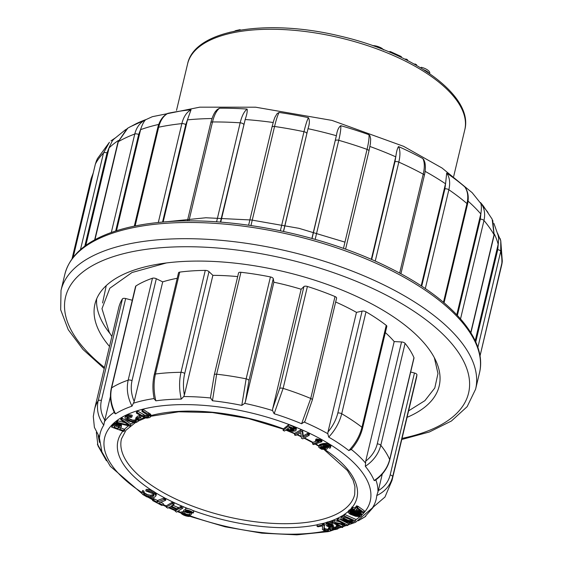 <?xml version="1.0" encoding="UTF-8"?>
<svg xmlns="http://www.w3.org/2000/svg" width="563" height="563" viewBox="0 0 563 563"><rect width="100%" height="100%" fill="white"/><g stroke="black" fill="none" stroke-linecap="round" stroke-linejoin="round"><path stroke-width="0.84" d="M475.749 341.987L497.748 249.648L498.29 243.8L475.2 340.763M457.395 315.4L480.33 219.113L480.922 213.384L456.783 314.752M421.715 286.208L444.918 188.83L445.629 183.228L421.187 285.856M371.671 259.543L394.966 161.771L395.866 156.282L371.306 259.388M312.043 238.487L336.505 135.169L311.902 238.445M283.555 231.428L308.158 128.153L283.442 231.407M220.745 222.139L245.32 118.99L220.379 222.111M163.15 222.04L187.627 119.328L185.762 124.648L162.545 222.096M116.499 230.739L140.715 129.124L138.674 134.494L115.682 230.999M85.822 245.419L109.18 147.422L107.026 152.876L84.809 246.158M110.271 333.922A176.93 75.336 13.4 0 1 96.632 298.925M106.252 285.596L102.586 302.978M111.305 232.491L134.768 134.015A210.126 89.468 -166.6 0 0 118.307 141.707L127.85 128.09L136.605 123.473A201.821 85.928 13.4 0 1 145.704 119.652C143.98 121.277 142.319 124.43 140.715 129.124M167.936 113.325C163.467 115.774 160.371 120.398 158.66 127.21A2.97 1.267 13.4 0 0 157.724 127.857C159.343 121.172 162.51 116.428 167.225 113.635L167.936 113.325A201.821 85.928 13.4 0 1 191.047 109.743L187.627 119.328M215.172 111.938L217.248 109.496L219.556 108.209A201.821 85.928 13.4 0 1 247.115 109.06C247.502 111.122 246.911 114.43 245.32 118.99M273.738 120.531L274.927 117.217L277.137 113.578L279.114 112.466A201.821 85.928 13.4 0 1 308.425 117.667C309.756 120.137 309.664 123.635 308.158 128.153M336.505 135.169C337.195 130.447 338.623 127.28 340.784 125.683A201.821 85.928 13.4 0 1 368.976 134.719L369.947 135.796L370.679 139.012L370.377 143.91M395.866 156.282C396.507 151.475 397.394 148.238 398.527 146.563A201.821 85.928 13.4 0 1 422.841 158.555L423.876 159.815L424.966 162.918M445.629 183.228L446.691 173.066A201.821 85.928 13.4 0 1 464.749 186.839L465.137 187.31M480.922 213.384C481.611 208.458 481.492 204.862 480.556 202.589A201.821 85.928 13.4 0 1 483.406 206.093L492.168 219.169M498.29 243.8L498.677 238.571L498.199 235.559M125.732 129.539L113.775 139.209L112.34 140.841L109.18 147.422M138.674 134.494A2.97 1.267 13.4 0 0 134.768 134.015C136.506 127.196 140.152 122.41 145.704 119.652M158.302 222.498L181.856 123.614C183.566 116.801 186.627 112.178 191.047 109.743M216.572 221.836L240.162 122.818C241.837 116.006 244.159 111.425 247.115 109.06M219.556 108.209C216.53 110.566 214.179 115.155 212.504 121.96L188.922 220.935M280.381 230.753L303.978 131.7C305.618 124.887 307.102 120.208 308.425 117.667M279.114 112.466C277.721 114.993 276.201 119.666 274.561 126.478L250.964 225.524M343.458 248.424L367.055 149.385C368.659 142.566 369.3 137.675 368.976 134.719M340.784 125.683C341.037 128.61 340.362 133.494 338.757 140.314L315.16 239.366M399.646 273.111L423.221 174.157C424.791 167.317 424.664 162.116 422.841 158.555M398.527 146.563C400.293 150.096 400.384 155.275 398.815 162.116L375.232 261.119M443.468 302.282L466.98 203.574C468.522 196.719 467.776 191.146 464.749 186.839M446.691 173.066C449.675 177.331 450.4 182.891 448.859 189.745L425.304 288.601M470.745 332.564L494.047 234.764L492.153 219.148M480.556 202.589C484.356 207.663 485.496 213.63 483.976 220.506L460.541 318.876M480 356.041L502.309 261.302L500.76 240.774L497.593 233.321M500.085 238.48L500.753 240.781M500.767 240.837L500.739 251.379L477.86 347.413M80.474 249.655L103.508 152.988L109.405 142.284M115.514 137.794L110.939 140.863M109.447 142.235L97.329 158.794L95.393 164.03L73.162 257.347L95.351 164.157A2.97 1.267 13.4 0 1 95.393 164.03A210.126 89.468 -166.6 0 1 103.508 152.988A2.97 1.267 13.4 0 1 107.026 152.876M165.578 221.85L205.861 217.761L251.506 220.006L299.016 228.339L344.964 242.125M109.511 346.456A176.93 75.336 13.4 0 1 94.95 304.048A176.93 75.336 13.4 0 1 95.759 301.212A176.93 75.336 13.4 0 1 363.775 299.84A176.93 75.336 13.4 0 1 439.175 386.056A176.93 75.336 13.4 0 1 407.049 417.345M428.865 73.113A9.648 4.11 -166.6 0 0 423.805 69.777M429.597 73.612L429.808 72.726A9.648 4.11 -166.6 0 0 421.23 67.307L421.054 68.06M389.687 52.155L389.835 51.536L389.237 51.965M389.835 51.536L390.666 51.712L390.483 52.493M390.666 51.712L401.306 56.574L401.137 57.306M401.306 56.574L401.32 57.391M414.009 63.95L416.55 64.646L416.395 65.301M405.057 59.228L405.536 59.052L405.444 59.418M405.536 59.052L406.697 59.277L406.535 59.974M406.697 59.277L407.591 59.924L407.464 60.445M415.269 63.95L415.121 64.576M372.79 45.638L373.353 45.842M373.403 45.624L374.881 45.772L374.747 46.335M374.881 45.772L376.351 46.067L376.161 46.849M376.351 46.067L377.893 46.518L377.682 47.405M377.893 46.518L379.483 47.116L379.272 48.003M379.483 47.116L380.912 47.778L380.729 48.552M380.912 47.778L382.136 48.488L382.01 49.044M382.136 48.488L383.072 49.46M383.121 49.241L383.769 49.987M233.828 31.577L235.714 30.62L240.063 29.677L240.612 30.05M240.063 29.677L239.944 30.156M228.909 32.626L230.168 32.147M316.49 441.11L312.887 442.384L312.514 443.954L313.633 444.58L321.86 441.751L321.987 439.914L316.519 438.915L315.857 439.246L315.484 440.815L318.904 441.702L312.514 443.954M327.314 448.493L326.28 447.057L323.253 445.882L327.736 446.002L329.038 446.916L328.546 447.698L330.066 448.211L330.974 445.889L329.573 444.439L326.723 443.461L323.324 443.482L320.009 444.418L319.256 445.023L318.862 447.423L321.55 449.246L326.223 449.422L327.159 448.866L327.687 446.931L326.653 445.488M353.831 510.683L355.281 511.091L355.696 510.493L363.332 512.886L364.134 512.661L364.205 510.747L358.047 506.327L356.569 505.82L355.063 507.882L351.826 507.249L351.34 509.114L354.254 510.085L353.831 510.683L354 509.979M354.211 510.303L349.454 509.93L348.666 510.697L348.3 512.576L350.179 514.202L355.591 516.271L360.411 516.707L361.263 515.99L361.664 514.125L359.933 512.492L354.964 510.528M355.492 520.951L355.865 519.382L344.577 514.406L341.565 516.222L340.925 518.741L342.339 520.254L345.689 521.936L351.326 522.985L355.492 520.951L344.197 515.968L344.577 514.406L343.754 516.116L341.79 517.306L342.163 515.743M339.306 521.62L332.881 520.289L331.973 520.676L332.909 520.296A122.854 52.31 13.4 0 0 341.72 516.081M343.31 524.132L332.508 521.859L331.593 522.246L341.664 527.432L342.712 527.468L342.41 526.933L334.851 523.041L347.104 525.61L348.018 525.223L348.391 523.66L338.314 518.467L337.265 518.439L337.209 520.543L344.767 524.435L343.31 524.132L343.409 523.731M342.712 527.468L342.783 525.37L340.685 524.287M336.041 528.826L333.141 528.404L332.395 527.454L333.007 526.588L329.805 526.468L327.582 525.321L327.849 524.188L328.503 524.04L331.558 524.765L332.318 524.413L332.691 522.844L329.179 521.788L327.019 522.119L326.23 523.09L325.857 524.66L326.786 525.941L328.975 526.968L331.157 527.193L331.572 528.397L332.592 528.988L335.196 529.6L337.87 528.91L338.37 526.827L338.06 526.215L337.3 525.603L336.245 525.765L335.872 527.327L336.526 528.481L336.041 528.826L336.287 527.805M333.007 526.588L333.38 525.026L330.178 524.899L327.955 523.752M336.414 527.264L334.471 527.228L332.874 526.342M328.095 530.909L325.9 530.846L324.105 529.797L323.809 528.72L324.541 524.779L323.514 523.301L317.349 524.632L316.976 526.201L317.863 526.792L322.578 525.919L322.402 529.368L324.95 531.268L327.926 531.69L329.629 531.296L330.27 530.55L330.474 528.46L329.946 527.869L328.553 527.932L328.18 529.501L328.693 530.564L328.095 530.909L328.377 529.713M328.468 529.34L325.224 528.854L324.204 527.594L324.253 526.602M193.763 511.387A7.009 2.984 -166.6 0 0 192.335 510.275A7.009 2.984 -166.6 0 0 188.091 508.642A7.009 2.984 -166.6 0 0 185.72 508.312L185.347 509.874L185.734 510.535A5.609 2.386 13.4 0 1 192.173 512.999L193.391 512.956L193.763 511.387M182.743 508.206L181.469 507.636L178.429 509.072L177.422 508.987L171.117 506.158L173.988 504.434L171.975 503.779L166.226 507.228L167.823 508.136L169.977 506.841L170.99 506.925L177.296 509.754L175.135 511.049L176.486 512.098L182.743 508.206L183.116 506.637L182.736 506.468A122.854 52.31 13.4 0 0 188.091 508.642M176.043 509.163L175.135 511.049M173.988 504.434L174.361 502.865L172.348 502.21L166.599 505.658L166.226 507.228M183.116 506.637L181.842 506.067L178.802 507.502L177.795 507.418L172.672 505.152M162.939 505.159L158.893 503.026L165.585 500.352L165.958 498.79L164.192 497.981L157.457 500.5L153.446 498.48L152.84 498.727L152.777 500.655L161.68 505.356L162.939 505.159L163.312 503.596L160.8 502.266M153.572 496.052L150.152 496.805L147.077 496.221L143.924 494.356L143.488 492.611L142.319 492.041L141.813 492.477L142.488 494.349L146.915 496.904L151.025 497.776L154.438 497.312L155.958 495.813L156.331 494.244L155.761 492.977L152.876 490.901L148.899 489.529L146.169 489.346L145.796 490.915L153.059 493.73L154.121 495.025L153.572 496.052L153.91 494.652M153.945 494.49L150.525 495.243L147.45 494.652L144.297 492.787L143.861 491.042L142.692 490.479L141.813 492.477M122.889 431.181A122.854 52.31 13.4 0 0 151.919 490.457L151.229 491.879L149.892 491.415L150.265 489.845M116.576 422.926L113.881 423.693L112.002 425.551L111.629 427.12L123.726 431.476L124.409 430.969L124.782 429.407L120.06 427.662M124.409 430.969L119.687 429.224L121.045 427.444L121.517 425.332L118.948 423.46M124.845 422.595L117.801 420.807L116.485 421.244L116.112 422.813L129.898 426.142L130.461 425.832L130.785 423.833L121.531 417.774L120.637 419.702L128.42 424.952L128.885 425.304L127.766 425.002L127.864 424.593M138.118 421.377L137.879 420.244L136.485 418.992L135.599 419.175L136.492 421.131L134.543 421.905L131.151 421.314L127.491 419.491L126.457 418.119L127.287 417.232L131.482 417.331L131.904 416.887L132.277 415.318L131.01 414.952L126.717 414.945L125.507 415.775L124.944 417.88L125.45 419.055L127.885 420.772L134.071 422.665L136.112 422.553L138.118 421.377L138.526 419.238L137.696 418.07M136.485 419.935L132.755 420.118L128.969 418.619L127.076 417.211M136.858 417.422L135.972 417.605L135.599 419.175M148.477 415.487L145.148 415.445L137.513 410.997L136.633 411.194L136.513 413.207L144.614 417.739L146.978 418.098L149.857 417.514L150.61 416.669L150.849 414.537L143.129 409.371L142.242 409.625L141.869 411.187L142.284 411.673L148.477 415.585L148.773 416.711L148.913 416.127M288.742 424.629L283.471 428.865L283.098 430.435L284.484 431.047L286.644 429.414L292.394 431.328L295.645 430.899L296.405 428.682L296.061 427.901L288.742 424.629L288.369 426.198L283.098 430.435M301.24 429.646L294.906 433.193L294.533 434.763L295.019 435.305L296.054 435.319L300.797 432.658L301.458 438.246L302.795 438.851L309.129 435.319L309.502 433.749L307.996 433.186L303.253 435.846L302.577 430.259L301.24 429.646L300.867 431.216L294.533 434.763M140.088 415.325L137.069 416.388L136.696 417.95L138.069 418.605L140.919 417.542L141.264 416.113M185.403 509.649A4.208 1.788 -166.6 0 0 183.58 510.634L183.207 512.203A4.208 1.788 -166.6 0 0 186.888 514.92A4.208 1.788 -166.6 0 0 191.392 514.153A4.208 1.788 -166.6 0 0 189.597 512.105A4.208 1.788 -166.6 0 0 183.207 512.203A5.609 2.386 13.4 0 1 182.799 511.788L181.582 511.837L181.209 513.4A7.009 2.984 -166.6 0 0 189.252 516.482L189.576 515.145M111.889 336.47A168.154 71.592 13.4 0 1 109.222 332.121L101.98 308.707L109.827 288.235L131.995 272.527L166.402 262.956M177.225 278.298A142.46 60.656 13.4 0 0 162.707 281.88L156.31 278.72L132.031 380.644C130.503 387.457 131.228 394.403 134.212 401.496L132.002 406.169A141.876 60.41 -166.6 0 0 115.549 413.854L114.732 413.333C110.629 405.008 109.482 396.662 111.298 388.294L135.577 286.377A2.97 1.267 13.4 0 1 135.915 285.962L111.629 387.879C109.75 396.542 111.059 405.198 115.549 413.854M178.541 272.795A2.97 1.267 13.4 0 1 179.724 272.105L155.437 374.022C153.495 382.706 153.636 391.63 155.86 400.814L154.22 398.942C152.489 390.602 152.496 382.523 154.255 374.712L178.541 272.795M205.277 270.388A2.97 1.267 13.4 0 1 208.986 271.633L212.877 275.349L184.382 394.966L183.735 396.563L181.265 399.111C179.14 389.92 179.048 380.989 180.99 372.312L205.277 270.388A152.932 65.118 -166.6 0 0 179.724 272.105M212.877 275.349A142.46 60.656 13.4 0 1 237.692 276.602M238.55 273.203A2.97 1.267 13.4 0 1 238.557 272.971A2.97 1.267 13.4 0 1 240.929 272.288L216.649 374.205L212.462 400.765L210.576 397.985L210.562 397.006M270.43 276.933A2.97 1.267 13.4 0 1 273.266 278.664L273.878 282.211L245.384 401.827L244.715 403.361L241.794 405.381L246.144 378.85L270.43 276.933A152.932 65.118 -166.6 0 0 240.929 272.288M273.878 282.211A142.46 60.656 13.4 0 1 301.149 289.241L303.929 286.574A2.97 1.267 13.4 0 1 307.405 286.468L283.126 388.386L274.153 413.728L272.548 410.54L272.654 408.858L301.149 289.241M304.857 421.546L301.599 423.749L310.734 398.463L335.013 296.546A152.932 65.118 -166.6 0 0 307.405 286.468M335.013 296.546A2.97 1.267 13.4 0 1 336.59 298.137L312.31 400.054A2.97 1.267 -166.6 0 0 310.734 398.463A152.932 65.118 13.4 0 0 283.126 388.386A2.97 1.267 -166.6 0 0 279.649 388.491L303.929 286.574M335.668 302A142.46 60.656 13.4 0 1 356.478 312.374L362.1 311.114A2.97 1.267 13.4 0 1 365.999 311.832L341.713 413.756C339.524 422.37 335.189 430.16 328.715 437.127L327.821 433.714L327.976 431.99L356.478 312.374M351.242 449.365L348.835 450.576C355.394 443.658 359.764 435.889 361.953 427.275L386.239 325.358A152.932 65.118 -166.6 0 0 365.999 311.832M386.239 325.358A2.97 1.267 13.4 0 1 386.823 326.385L362.537 428.302A2.97 1.267 -166.6 0 0 361.953 427.275A152.932 65.118 13.4 0 0 341.713 413.756A2.97 1.267 -166.6 0 0 337.821 413.031L362.1 311.114M385.345 332.585A142.46 60.656 13.4 0 1 394.191 341.565L401.546 341.959A2.97 1.267 13.4 0 1 405.086 343.367L380.806 445.284C378.575 453.855 373.417 460.872 365.331 466.333L365.697 461.181L394.191 341.565M365.697 461.181C371.7 456.41 375.556 450.639 377.266 443.876A2.97 1.267 -166.6 0 1 380.806 445.284A152.932 65.118 13.4 0 1 389.673 459.57A2.97 1.267 -166.6 0 1 389.723 459.978C387.534 468.339 382.587 475.186 374.888 480.52L374.149 480.542C382.263 475.137 387.443 468.142 389.673 459.57L413.953 357.653A152.932 65.118 -166.6 0 0 405.086 343.367M413.953 357.653A2.97 1.267 13.4 0 1 414.002 358.054L389.723 459.978M372.474 507.826L372.523 507.713A141.876 60.41 -166.6 0 0 376.76 495.56L378.329 490.647C384.515 486.911 388.463 481.668 390.18 474.926L414.459 373.002L410.673 372.03M414.459 373.002A2.97 1.267 13.4 0 1 416.937 374.817L392.657 476.741C390.419 485.271 385.12 491.541 376.76 495.56M390.18 474.926A2.97 1.267 -166.6 0 1 392.657 476.741A152.932 65.118 13.4 0 1 392.045 480.323L416.331 378.406A152.932 65.118 -166.6 0 0 416.937 374.817M122.438 298.883A152.932 65.118 -166.6 0 0 118.786 307.518L94.507 409.435A152.932 65.118 13.4 0 1 98.159 400.8L122.438 298.883A2.97 1.267 13.4 0 1 125.669 298.538L101.389 400.455C99.876 407.253 101.016 413.812 104.809 420.125L103.761 425.164A141.876 60.41 -166.6 0 0 99.524 437.317L99.433 437.402M132.277 300.241L125.669 298.538M132.002 406.169C127.569 397.485 126.295 388.808 128.174 380.145L152.46 278.228A152.932 65.118 -166.6 0 0 135.915 285.962M152.46 278.228A2.97 1.267 13.4 0 1 156.31 278.72M408.597 410.856L424.903 400.645L434.791 387.991L437.979 373.508L434.362 357.751M162.707 281.88L134.212 401.496M301.599 423.749A141.876 60.41 -166.6 0 0 274.153 413.728M241.794 405.381A141.876 60.41 -166.6 0 0 212.462 400.765M181.265 399.111A141.876 60.41 -166.6 0 0 155.86 400.814M374.149 480.542A141.876 60.41 -166.6 0 0 365.331 466.333M350.932 449.802L350.883 449.858C356.661 443.37 360.545 436.184 362.537 428.302M348.835 450.576A141.876 60.41 -166.6 0 0 328.715 437.127M378.329 490.647L382.298 473.997M110.454 396.429L104.809 420.125M93.31 416.536L94.38 427.324L99.524 437.317M103.761 425.164C98.173 417.556 96.308 409.435 98.159 400.8A2.97 1.267 -166.6 0 1 101.389 400.455M102.072 452.265L97.357 444.144M365.774 516.278L364.761 516.982M373.044 507.559L364.704 517.017L361.425 518.741M372.523 507.713L384.965 497.038M189.252 516.482L188.865 515.821A5.609 2.386 13.4 0 1 182.426 513.357L181.209 513.4M182.426 513.357L182.799 511.788M188.865 515.821L189.02 515.173M165.958 498.79L165.691 498.431L165.311 500L164.502 499.571L164.882 498.002L164.192 497.981L163.819 499.543L157.739 501.978L158.112 500.408M165.585 500.352L165.311 500M164.502 499.571L163.819 499.543M157.739 501.978L157.084 502.069L157.457 500.5M157.084 502.069L153.847 500.359L154.22 498.797M153.847 500.359L153.073 500.05L153.446 498.48M153.073 500.05L152.46 500.296M181.469 507.636L181.807 506.074A122.854 52.31 13.4 0 1 165.712 498.466M180.582 507.777L180.955 506.207M178.429 509.072L178.802 507.502M177.422 508.987L177.795 507.418M172.299 506.721L172.651 505.236M172.996 503.885L173.369 502.316M171.975 503.779L172.348 502.21M188.83 512.464A2.801 1.196 -166.6 0 0 184.573 512.527A2.801 1.196 -166.6 0 0 187.022 514.343A2.801 1.196 -166.6 0 0 190.027 513.829A2.801 1.196 -166.6 0 0 188.83 512.464M185.473 511.915A2.801 1.196 -166.6 0 0 189.499 512.872M155.958 495.813L155.388 494.546L155.761 492.977L155.064 492.329L154.691 493.892L153.706 493.181L154.079 491.619M152.735 496.439L153.108 494.87M151.567 496.714L151.94 495.144M150.152 496.805L150.525 495.243M148.555 496.636L148.928 495.074M147.077 496.221L147.45 494.652M145.887 495.707L146.26 494.138M144.747 495.032L145.12 493.462M143.924 494.356L144.297 492.787M143.551 493.737L143.924 492.168M143.656 493.16L144.037 491.59M143.488 492.611L143.861 491.042M142.319 492.041L142.692 490.479M155.81 495.173L156.183 493.603M155.388 494.546L154.691 493.892M153.706 493.181L152.503 492.47L152.876 490.901M152.503 492.47L151.229 491.879M149.892 491.415L148.526 491.091L148.899 489.529M148.526 491.091L147.161 490.929L147.534 489.36M147.161 490.929L145.796 490.915M193.391 512.956A7.009 2.984 -166.6 0 0 185.347 509.874M124.782 429.407L124.092 429.112L123.719 430.681M119.553 425.917L118.293 427.021L114.331 425.593M119.18 427.486L119.419 426.487L119.455 427.127L118.139 428.52L118.511 426.951M118.139 428.52L118.293 427.021M117.92 428.591L113.958 427.162L114.085 426.627M113.958 427.162L115.788 425.325L117.674 425.529L119.419 426.487M119.342 427.303L119.504 426.641M119.687 429.224L119.778 428.844M121.136 427.169L121.517 425.332M121.144 426.902L121.439 425.079M121.066 426.641L121.277 424.826M120.897 426.395L120.531 426.05L120.904 424.481M120.531 426.05L119.996 425.677L120.369 424.115M119.996 425.677L119.349 425.339L119.722 423.77M119.349 425.339L118.575 425.023L118.941 423.496M118.575 425.023L117.751 424.762L118.096 423.292M117.751 424.762L116.928 424.579L117.28 423.095M116.928 424.579L116.084 424.474L116.457 422.912M116.084 424.474L115.352 424.474L115.725 422.904M115.352 424.474L114.732 424.572L115.105 423.003M114.732 424.572L114.19 424.769L114.563 423.207M114.19 424.769L114.219 423.418M113.846 424.981L113.881 423.693M113.508 425.262L111.629 427.12M326.463 522.499A122.854 52.31 13.4 0 1 323.542 523.323L323.141 524.871L322.261 525.033L322.634 523.463M330.27 530.55L330.474 528.46M330.101 530.029L329.573 529.431L329.946 527.869M329.573 529.431L328.686 529.241L329.059 527.679M328.686 529.241L328.18 529.501M327.061 531.029L327.434 529.459M325.9 530.846L326.273 529.283M324.844 530.423L325.224 528.854M324.105 529.797L324.478 528.228M323.831 529.164L324.204 527.594M323.809 528.72L324.182 527.151M324.042 527.517L324.541 525.314M324.168 526.884L324.541 524.779M324.168 526.349L324.408 524.308M324.035 525.877L324.14 523.857M323.767 525.427L323.141 524.871M322.261 525.033L316.976 526.201M332.318 524.413L328.806 523.358L329.179 521.788L328.011 521.845L327.638 523.407L326.646 523.681L327.019 522.119L326.406 522.534L325.857 524.66M331.403 523.9L331.776 522.337M330.115 523.527L330.488 521.964M328.806 523.358L327.638 523.407M326.646 523.681L326.033 524.104M337.997 528.39L338.06 526.215M337.687 527.784L336.92 527.172L337.3 525.603M336.92 527.172L335.872 527.327M335.147 528.953L335.52 527.383M334.098 528.798L334.471 527.228M333.141 528.404L333.514 526.834M332.501 527.904L332.67 527.179M332.205 526.321L332.585 524.751M331.516 526.56L331.889 524.99M330.72 526.602L331.093 525.033M329.805 526.468L330.178 524.899M328.926 526.194L329.306 524.625M328.138 525.779L328.51 524.209M327.582 525.321L327.441 524.47M327.342 524.871L327.828 524.195M130.841 424.263L130.412 425.396L121.847 419.562L122.22 417.992M130.461 425.832L130.412 425.396M121.847 419.562L121.158 419.344L121.531 417.774M121.158 419.344L120.637 419.702M127.766 425.002L117.428 422.377L117.801 420.807M117.428 422.377L116.632 422.454L117.013 420.885M116.632 422.454L116.112 422.813M348.018 525.223L337.941 520.036L338.314 518.467M337.941 520.036L336.892 520.008M333.993 522.119L334.366 520.557M332.508 521.859L332.881 520.289M331.593 522.246L331.973 520.676M342.41 526.933L342.783 525.37M136.485 418.992L136.725 417.971M136.112 421.504L136.387 420.343M135.437 421.778L135.81 420.209M134.543 421.905L134.916 420.336M133.508 421.884L133.881 420.315M132.382 421.68L132.755 420.118M131.151 421.314L131.531 419.752M129.884 420.814L130.257 419.245M128.596 420.188L128.969 418.619M127.491 419.491L127.864 417.929M126.703 418.773L127.027 417.401M131.904 416.887L130.637 416.514L131.01 414.952M130.637 416.514L129.42 416.296L129.793 414.727M129.42 416.296L128.265 416.219L128.638 414.65M128.265 416.219L127.238 416.289L127.611 414.72M127.238 416.289L126.344 416.514L126.717 414.945M126.344 416.514L125.605 416.88L125.978 415.311M125.605 416.88L125.134 417.338L125.507 415.775M125.134 417.338L124.944 417.88M138.153 420.807L138.526 419.238M137.879 420.244L138.252 418.675M137.323 419.639L137.611 418.45M140.919 417.542L139.715 416.887L140.074 415.388M139.715 416.887L139.92 415.325M139.547 416.894L136.696 417.95M341.79 517.306L341.452 517.552L341.565 516.222L340.995 518.066L341.368 516.496M351.903 521.718L349.947 522.218L347.146 521.655L343.74 520.085L342.494 518.692L344.514 517.066L353.163 520.782L351.903 521.718L352.227 520.367M352.276 520.149L350.826 520.641L348.068 520.268L343.071 517.657M351.615 521.873L351.988 520.303M351.34 522L351.713 520.43M351.073 522.091L351.453 520.522M350.826 522.161L351.199 520.592M350.453 522.211L350.826 520.641M349.947 522.218L350.32 520.648M349.363 522.175L349.736 520.606M348.708 522.077L349.081 520.508M348.216 521.971L348.588 520.409M347.695 521.831L348.068 520.268M347.146 521.655L347.519 520.085M346.555 521.437L346.928 519.874M345.928 521.183L346.301 519.621M345.281 520.902L345.654 519.332M344.697 520.62L345.07 519.051M344.183 520.346L344.556 518.783M343.74 520.085L344.113 518.516M343.317 519.797L343.69 518.227M342.958 519.501L343.331 517.932M342.698 519.227L342.98 518.03M342.536 518.959L342.691 518.291M344.197 515.968L343.754 516.116M150.61 416.669L148.372 414.375L142.756 410.941L141.869 411.187M142.756 410.941L143.129 409.371M148.773 416.711L148.104 417.049L148.456 415.571M148.104 417.049L147.077 417.282L147.45 415.719M147.077 417.282L145.937 417.274L146.31 415.705M145.937 417.274L144.775 417.007L145.148 415.445M144.775 417.007L143.91 416.641L144.283 415.072M143.91 416.641L142.903 416.092L143.276 414.523M142.903 416.092L137.14 412.566L137.513 410.997M137.14 412.566L136.26 412.763M150.476 416.106L150.849 414.537M150.011 415.557L150.384 413.995M149.329 415.008L149.702 413.439M148.372 414.375L148.745 412.806M361.263 515.99L360.594 514.737L357.808 513.245L353.135 511.683L350.123 511.288L350.496 509.719L349.926 509.789L349.553 511.359L349.081 511.493L349.454 509.93M359.806 515.87L357.85 516.123L354.852 515.307L350.869 513.723L349.672 512.45L350.855 511.992L353.465 512.471L358.61 514.413L359.757 515.194L359.806 515.87L359.905 515.448M359.567 516.039L359.764 515.208M359.215 516.137L359.497 514.948M358.751 516.18L359.11 514.688M359.124 514.61L355.851 513.942L350.925 511.978M358.181 516.158L358.554 514.589M357.85 516.123L358.223 514.554M357.477 516.053L357.85 514.491M357.055 515.961L357.428 514.392M356.576 515.842L356.949 514.272M356.055 515.687L356.428 514.125M355.478 515.511L355.851 513.942M354.852 515.307L355.225 513.737M354.169 515.068L354.542 513.505M353.465 514.814L353.838 513.245M352.818 514.568L353.191 513.006M352.234 514.336L352.607 512.773M351.713 514.118L352.086 512.555M351.263 513.913L351.636 512.351M350.869 513.723L351.249 512.154M350.552 513.547L350.918 511.999M350.292 513.386L350.615 512.013M350.045 513.189L350.32 512.048M349.792 512.914L349.968 512.161M359.053 513.801L359.426 512.231M359.56 514.061L359.933 512.492M358.469 513.526L358.842 511.964M357.808 513.245L358.181 511.676M357.055 512.949L357.435 511.387M356.231 512.647L356.604 511.077M355.387 512.351L355.76 510.782M354.591 512.091L354.852 510.986M353.838 511.873L354.099 510.768M353.135 511.683L353.508 510.113M352.48 511.535L352.853 509.965M351.868 511.415L352.241 509.846M351.305 511.338L351.685 509.768M350.784 511.288L351.157 509.726M350.123 511.288L349.553 511.359M349.081 511.493L348.708 511.704L349.081 510.134M348.708 511.704L348.8 510.402M361.291 515.687L361.664 514.125M361.186 515.377L361.559 513.808M360.946 515.061L361.319 513.491M360.594 514.737L360.967 513.167M360.137 514.399L360.51 512.837M364.134 512.661L357.674 507.896L356.196 507.39L354.69 509.452L352.396 508.727L352.769 507.157L352.037 506.946L351.453 508.818L351.826 507.249M357.526 508.656L357.076 508.516M356.231 509.937L357.153 508.403L361.791 511.683L356.309 509.614M354.69 509.452L355.063 507.882M352.396 508.727L351.664 508.516M363.832 512.316L364.205 510.747M357.674 507.896L358.047 506.327M356.963 507.629L357.336 506.06M356.196 507.39L356.569 505.82M355.95 507.65L356.323 506.081M325.703 448.268L324.274 448.901L322.395 448.831L320.643 448.085L320.234 447.268L321.431 446.501L323.197 446.494L325.083 447.184L325.752 448.057M325.611 448.387L325.731 447.895M325.484 448.5L325.667 447.733M325.315 448.605L325.555 447.585M325.097 448.697L325.4 447.423M324.844 448.774L325.203 447.268M325.217 447.212L323.127 447.332L321.016 446.515M324.562 448.845L324.935 447.282M324.274 448.901L324.647 447.332M323.978 448.936L324.351 447.367M323.676 448.95L324.049 447.388M323.373 448.95L323.746 447.388M323.071 448.936L323.444 447.367M322.754 448.894L323.127 447.332M322.395 448.831L322.768 447.268M322.036 448.753L322.409 447.184M321.712 448.648L322.085 447.085M321.403 448.528L321.776 446.966M321.121 448.394L321.494 446.832M320.868 448.247L321.241 446.677M320.643 448.085L320.994 446.628M320.467 447.916L320.748 446.733M320.34 447.74L320.544 446.86M320.256 447.571L320.382 447.008M328.546 447.698L328.792 446.663M330.601 447.451L330.791 445.424M330.418 446.994L329.953 446.508L330.326 444.939M329.953 446.508L329.2 446.009L329.573 444.439M329.2 446.009L328.328 445.579L328.701 444.01M328.328 445.579L327.377 445.249L327.75 443.686M327.377 445.249L326.35 445.03L326.723 443.461M326.35 445.03L325.498 444.932L325.871 443.37M325.498 444.932L324.682 444.911L325.055 443.341M324.682 444.911L323.831 444.953L324.204 443.384M323.831 444.953L322.951 445.051L323.324 443.482M322.951 445.051L322.036 445.22L322.409 443.651M322.036 445.22L321.1 445.453L321.473 443.883M321.1 445.453L320.277 445.713L320.65 444.144M320.277 445.713L319.636 445.987L320.009 444.418M319.636 445.987L319.165 446.283L319.538 444.714M319.165 446.283L319.256 445.023M318.883 446.593L318.771 446.952M327.244 448.021L327.617 446.452M326.899 447.536L327.272 445.966M326.28 447.057L326.596 445.727M325.435 446.614L325.667 445.636M324.45 446.262L324.591 445.664M290.353 430.005L287.411 428.795L289.368 427.338L294.125 429.47L294.266 430.012L293.576 430.54L291.254 430.329L290.353 430.005L290.726 428.436L288.798 427.683M287.651 428.943L287.749 428.527M294.175 430.174L294.273 429.766M294.02 430.322L294.196 429.576M293.816 430.449L294.062 429.407M293.576 430.54L293.886 429.245M293.309 430.596L293.668 429.097M293.682 429.034L290.726 428.436M293.006 430.625L293.379 429.062M292.676 430.625L293.049 429.055M292.373 430.589L292.746 429.027M292.035 430.533L292.408 428.964M291.662 430.442L292.035 428.879M291.254 430.329L291.627 428.76M290.818 430.181L291.191 428.612M296.025 430.252L296.328 428.288M295.948 429.858L296.061 427.901M295.688 429.47L295.237 429.097L295.61 427.528M295.237 429.097L294.583 428.71L294.956 427.141M294.583 428.71L293.985 428.422L294.358 426.86M293.985 428.422L293.224 428.105L293.597 426.536M293.224 428.105L288.369 426.198M321.86 441.751L321.987 439.914M321.614 441.483L321.058 441.265L321.431 439.703M321.058 441.265L320.431 441.237L320.804 439.668M320.431 441.237L319.7 441.16L320.073 439.59M319.7 441.16L318.911 441.04L319.284 439.471M318.911 441.04L318.208 440.899L318.581 439.337M318.208 440.899L317.497 440.738L317.87 439.175M317.497 440.738L316.772 440.548L317.145 438.985M316.772 440.548L316.146 440.484L316.519 438.915M316.146 440.484L315.688 440.646L316.061 439.077M309.129 435.319L308.658 434.77L309.031 433.207M308.658 434.77L307.623 434.756L307.996 433.186M307.623 434.756L302.88 437.409L303.253 435.846M302.88 437.409L303.161 435.178M302.788 436.747L302.408 432.525L302.781 430.955M302.408 432.525L302.577 430.259M302.204 431.828L300.867 431.216M388.653 269.177A213.096 90.734 -166.6 0 0 64.865 274.244C69.46 256.679 83.781 243.195 107.829 233.793C122.22 228.212 139.181 224.433 158.731 222.455C226.523 215.101 321.121 233.589 388.343 267.277C450.85 297.848 487.917 339.172 479.458 373.016A213.096 90.734 -166.6 0 0 388.653 269.177M104.232 368.61L82.986 349.454L68.25 329.714L60.684 309.812L61.008 290.445A213.096 90.734 13.4 0 1 384.796 285.378A213.096 90.734 13.4 0 1 475.601 389.209L479.458 373.016M498.171 244.342A206.565 87.955 -166.6 0 0 494.391 234.102M480.802 213.926A206.565 87.955 -166.6 0 0 468.064 201.118M445.509 183.77A206.565 87.955 -166.6 0 0 425.1 171.328M395.74 156.817A206.565 87.955 -166.6 0 0 369.94 146.479M336.378 135.711A206.565 87.955 -166.6 0 0 308.031 128.688M273.168 122.502A206.565 87.955 -166.6 0 0 245.194 119.525M212.005 118.526A206.565 87.955 -166.6 0 0 187.493 119.863M158.759 124.409A206.565 87.955 -166.6 0 0 140.574 129.659M118.392 140.49A206.565 87.955 -166.6 0 0 109.039 147.963M94.654 239.88L117.941 142.143A2.97 1.267 13.4 0 1 118.307 141.707L94.964 239.718M185.762 124.648A2.97 1.267 13.4 0 0 181.856 123.614A210.126 89.468 -166.6 0 0 158.66 127.21L135.134 225.967M243.68 124.296A2.97 1.267 13.4 0 0 240.162 122.818A210.126 89.468 -166.6 0 0 212.504 121.96A2.97 1.267 13.4 0 0 210.801 122.685L187.395 220.942M306.772 133.48A2.97 1.267 13.4 0 0 303.978 131.7A210.126 89.468 -166.6 0 0 274.561 126.478A2.97 1.267 13.4 0 0 271.985 127.132L248.621 225.186M271.971 127.308A2.97 1.267 13.4 0 1 271.985 127.132L273.864 120.116M370.461 143.361L368.948 151.095A2.97 1.267 13.4 0 0 367.055 149.385A210.126 89.468 -166.6 0 0 338.757 140.314A2.97 1.267 13.4 0 0 335.372 140.567M424.699 161.848C425.719 165.642 425.593 170.195 424.319 175.515A2.97 1.267 13.4 0 0 423.221 174.157A210.126 89.468 -166.6 0 0 398.815 162.116A2.97 1.267 13.4 0 0 394.966 161.771M465.115 187.275C468.254 191.983 469.035 197.733 467.459 204.517A2.97 1.267 13.4 0 0 466.98 203.574A210.126 89.468 -166.6 0 0 448.859 189.745A2.97 1.267 13.4 0 0 444.918 188.83M492.752 220.302L494.145 235.271A2.97 1.267 13.4 0 0 494.047 234.764A210.126 89.468 -166.6 0 0 483.976 220.506A2.97 1.267 13.4 0 0 480.33 219.113M502.196 262.393L501.753 264.758A2.97 1.267 13.4 0 0 501.767 264.68A210.126 89.468 -166.6 0 0 500.739 251.379A2.97 1.267 13.4 0 0 497.748 249.648M480.007 356.055L501.753 264.758A2.97 1.267 13.4 0 1 501.732 264.835M71.923 259.318L91.129 178.696A2.97 1.267 13.4 0 1 91.143 178.612A2.97 1.267 13.4 0 1 92.058 177.971M95.33 164.29A2.97 1.267 13.4 0 1 95.351 164.157L96.625 160.314M402.045 438.373A207.163 88.208 -166.6 0 0 380.306 292.12A207.163 88.208 -166.6 0 0 120.573 254.469A207.163 88.208 -166.6 0 0 104.5 367.484M453.687 176.395L464.764 129.891A142.46 60.656 -166.6 0 0 340.242 37.869A142.46 60.656 -166.6 0 0 187.599 63.865L176.522 110.362M135.275 422.665L126.006 430.209L121.474 438.851A119.884 51.043 -166.6 0 0 226.227 516.461A119.884 51.043 -166.6 0 0 354.711 494.413L354.929 486.516L353.05 480.042L347.448 470.548L324.175 449.675M304.449 437.937A122.854 52.31 13.4 0 1 304.59 438.007A122.854 52.31 13.4 0 1 312.937 442.37M297.341 434.594A122.854 52.31 13.4 0 1 301.163 436.353M286.074 429.872A122.854 52.31 13.4 0 1 294.836 433.489M150.863 415.6A122.854 52.31 13.4 0 1 283.463 428.872M138.449 419.984A122.854 52.31 13.4 0 1 144.311 417.626M130.827 424.171A122.854 52.31 13.4 0 1 133.389 422.581M124.564 429.309A122.854 52.31 13.4 0 1 128.519 425.811M164.832 498.002A122.854 52.31 13.4 0 1 155.381 492.625M317.321 524.772A122.854 52.31 13.4 0 1 192.335 510.275M332.487 520.458A122.854 52.31 13.4 0 1 328.658 521.81M348.553 511.169A122.854 52.31 13.4 0 1 344.197 514.526M351.579 508.093A122.854 52.31 13.4 0 1 350.024 509.775M324.95 449.654A122.854 52.31 13.4 0 1 352.431 507.059M315.695 443.925A122.854 52.31 13.4 0 1 319.024 445.882M364.162 512.548A136.528 58.13 -166.6 0 0 312.064 434.516A136.528 58.13 -166.6 0 0 134.979 411.511A136.528 58.13 -166.6 0 0 141.827 492.428M150.476 497.72A136.528 58.13 -166.6 0 0 152.77 499.015M163.115 504.434A136.528 58.13 -166.6 0 0 166.507 506.067M169.189 507.312A136.528 58.13 -166.6 0 0 175.374 510.05M178.035 511.169A136.528 58.13 -166.6 0 0 181.413 512.548M189.464 515.617A136.528 58.13 -166.6 0 0 324.816 531.212M330.397 530.008A136.528 58.13 -166.6 0 0 333.402 529.248M338.124 527.869A136.528 58.13 -166.6 0 0 340.784 526.982M343.029 526.159A136.528 58.13 -166.6 0 0 345.246 525.272M348.335 523.9A136.528 58.13 -166.6 0 0 350.165 523.006M355.774 519.755A136.528 58.13 -166.6 0 0 359.715 516.855M361.411 515.377A136.528 58.13 -166.6 0 0 363.811 512.949M133.642 403.15A142.46 60.656 13.4 0 1 154.121 398.555M183.735 396.563A142.46 60.656 13.4 0 1 210.576 397.985M304.499 422.208A142.46 60.656 13.4 0 1 316.554 427.774A142.46 60.656 13.4 0 1 327.821 433.714M244.715 403.361A142.46 60.656 13.4 0 1 272.548 410.54M104.352 421.828A142.46 60.656 13.4 0 1 114.219 412.292M375.845 479.852A142.46 60.656 13.4 0 1 377.942 492.379M351.291 449.401A142.46 60.656 13.4 0 1 365.436 462.92M111.298 388.294A2.97 1.267 -166.6 0 1 111.629 387.879A152.932 65.118 13.4 0 1 128.174 380.145A2.97 1.267 -166.6 0 1 132.031 380.644M98.18 435.635L99.496 442.398M377.266 443.876L401.546 341.959M327.976 431.99C332.853 426.135 336.132 419.815 337.821 413.031M272.654 408.858L279.649 388.491M238.557 272.971L214.278 374.888A2.97 1.267 -166.6 0 1 216.649 374.205A152.932 65.118 13.4 0 1 246.144 378.85A2.97 1.267 -166.6 0 1 248.98 380.588L245.384 401.827M273.266 278.664L248.98 380.588M154.255 374.712A2.97 1.267 -166.6 0 1 155.437 374.022A152.932 65.118 13.4 0 1 180.99 372.312A2.97 1.267 -166.6 0 1 184.706 373.55C183.144 380.37 183.038 387.506 184.382 394.966M208.986 271.633L184.706 373.55M61.008 290.445L64.865 274.244M498.206 235.559L493.955 223.476M487.966 212.378L472.153 192.673L442.039 168.02L403.629 146.338L332.008 120.412L255.658 107.202L199.795 107.16L152.369 116.682L129.701 127.027M117.941 142.143L127.132 128.533M157.724 127.857L134.311 226.136M210.801 122.685C213.088 114.015 215.523 111.411 215.911 110.925M368.948 151.095L345.576 249.184M424.319 175.515L400.905 273.787M467.459 204.517L444.052 302.774M494.145 235.271L470.9 332.817M93.233 173.024L91.143 178.612L72.022 258.86M475.601 389.209L467.156 406.648L451.427 420.997L429.379 431.976L401.771 439.499M464.764 129.891C474.039 95.977 414.016 53.105 340.383 36.152C267.158 18.248 194.608 29.494 187.599 63.865M138.188 421.082L145.55 417.95M150.701 416.289L178.696 411.792L212.335 412.545L248.367 418.527L283.393 429.168M285.793 430.097L294.766 433.813M296.983 434.798L301.198 436.747M318.918 446.304L315.21 444.094M312.803 442.729L304.076 438.148M99.278 437.205L101.896 451.829L110.299 466.284L141.869 493.484M148.196 497.312L152.587 499.782M162.953 505.131L166.345 506.742M168.492 507.735L175.227 510.683M177.359 511.577L181.265 513.153M189.323 516.201L225.13 526.799L261.844 533.168L296.884 534.85L327.842 531.69M329.404 531.366L355.478 522.351L372.516 507.812M94.507 409.435L93.296 416.571M106.435 460.78L97.913 445.685M96.336 432.419L97.976 445.783M364.831 516.947L358.244 520.775M392.045 480.323L384.93 497.122M312.31 400.054L304.836 421.596M214.278 374.888L210.562 396.978M191.392 514.153L191.758 512.619"/></g></svg>
